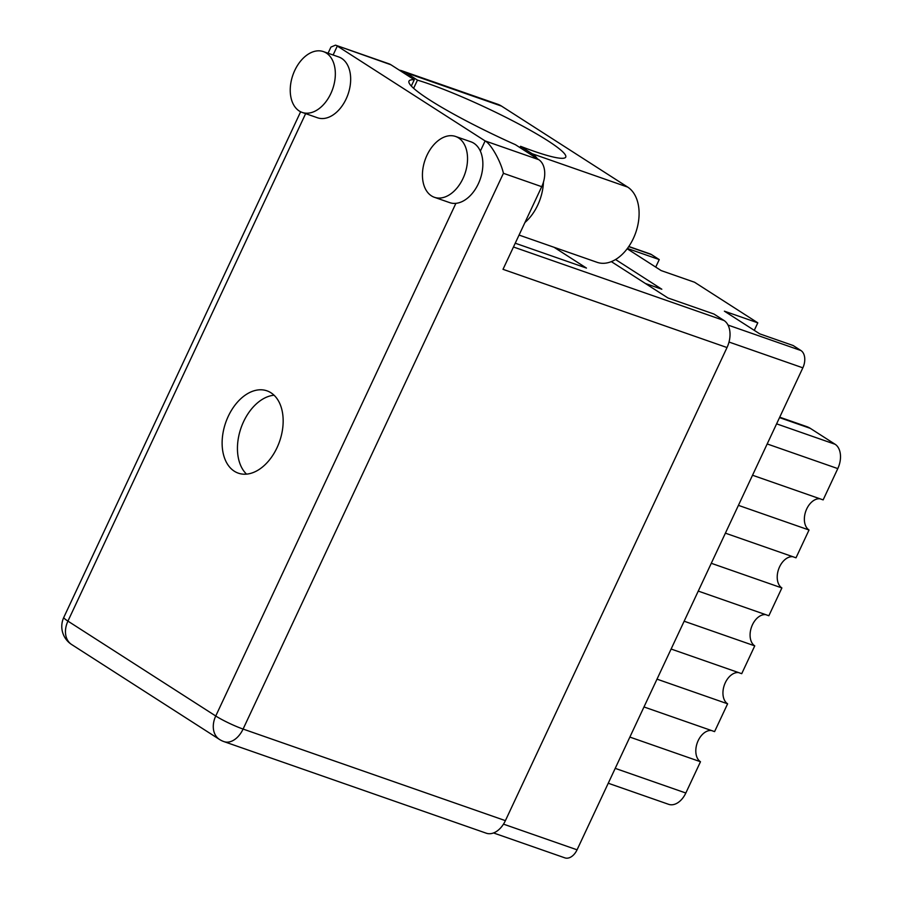 <?xml version="1.0" encoding="UTF-8"?>
<svg xmlns="http://www.w3.org/2000/svg" width="903" height="903" viewBox="0 0 903 903"><rect width="100%" height="100%" fill="white"/><g stroke="black" fill="none" stroke-linecap="round" stroke-linejoin="round"><path stroke-width="1.35" d="M627.167 248.765L661.177 270.595L694.576 282.255L757.798 322.834L724.387 311.174L759.728 333.85L793.127 345.51L800.938 350.533A13.737 8.996 109.2 0 1 802.846 367.826L577.062 849.813A13.737 8.996 109.2 0 1 564.838 857.85L493.523 832.95M628.804 246.485L650.183 253.946A13.737 8.996 109.2 0 1 651.435 254.567L659.246 259.579L627.393 248.449M645.397 283.486L661.82 289.22L615.541 259.511M655.725 267.096L659.246 259.579M754.276 330.351L757.798 322.834M629.865 737.085L700.48 761.737L685.828 793.015A19.324 12.653 109.2 0 1 668.638 804.325L608.25 783.24M643.974 706.959L714.589 731.611L727.615 703.809L657 679.146M711.383 730.493A16.751 10.96 -70.8 0 0 697.184 743.056A16.751 10.96 -70.8 0 0 700.48 761.737M671.121 649.031L741.724 673.683L754.75 645.871L684.147 621.219M738.519 672.566A16.751 10.96 -70.8 0 0 724.319 685.129A16.751 10.96 -70.8 0 0 727.615 703.809M698.256 591.093L768.859 615.744L781.885 587.943L711.282 563.291M765.665 614.627A16.751 10.96 -70.8 0 0 751.454 627.201A16.751 10.96 -70.8 0 0 754.75 645.871M725.391 533.165L796.006 557.817L809.032 530.005L738.417 505.353M792.8 556.699A16.751 10.96 -70.8 0 0 778.589 569.262A16.751 10.96 -70.8 0 0 781.885 587.943M752.526 475.238L823.141 499.89L837.792 468.601A19.324 12.653 109.2 0 0 835.117 444.276L810.318 428.361A38.648 25.307 109.2 0 0 806.785 426.634L779.718 417.186M819.935 498.772A16.751 10.96 -70.8 0 0 805.736 511.335A16.751 10.96 -70.8 0 0 809.032 530.005M537.488 158.838A40.793 26.706 109.2 0 0 532.104 153.713L520.557 146.309A93.619 10.949 25.1 0 0 533.357 151.027A93.619 10.949 25.1 0 0 565.741 157.099A93.619 10.949 25.1 0 0 520.184 124.749A93.619 10.949 25.1 0 0 428.564 83.753A93.619 10.949 25.1 0 0 417.457 80.13L413.63 88.291M463.013 178.444A32.203 21.085 -70.8 0 0 455.597 136.466A32.203 21.085 -70.8 0 0 426.961 155.305A32.203 21.085 -70.8 0 0 434.366 197.283A32.203 21.085 -70.8 0 0 463.013 178.444M434.366 197.283L449.694 202.633A32.203 21.085 -70.8 0 0 455.891 203.344A32.203 21.085 -70.8 0 0 478.33 183.794A32.203 21.085 -70.8 0 0 480.351 151.128A32.203 21.085 -70.8 0 0 470.926 141.816L455.597 136.466M330.814 93.585A32.203 21.085 -70.8 0 0 323.409 51.606A32.203 21.085 -70.8 0 0 294.762 70.445A32.203 21.085 -70.8 0 0 302.178 112.423A32.203 21.085 -70.8 0 0 330.814 93.585M302.178 112.423L317.495 117.774A32.203 21.085 -70.8 0 0 346.142 98.935A32.203 21.085 -70.8 0 0 338.727 56.957L323.409 51.606M228.245 416.339A43.592 28.535 -70.8 0 0 238.279 473.149A43.592 28.535 -70.8 0 0 277.04 447.662A43.592 28.535 -70.8 0 0 267.017 390.852A43.592 28.535 -70.8 0 0 228.245 416.339M246.53 474.131A43.592 28.535 109.2 0 1 243.573 421.69A43.592 28.535 109.2 0 1 274.083 395.221M399.329 70.163A40.793 26.706 -70.8 0 1 402.174 70.897A40.793 26.706 -70.8 0 1 405.91 72.714L417.457 80.13M335.521 45.15L388.967 63.808A21.469 14.053 109.2 0 1 390.931 64.768L335.521 45.15L330.938 47.08L328.06 53.232M411.316 86.045L414.274 79.746L390.931 64.768M333.117 54.993L337.304 46.042L485.125 140.936L538.752 159.662L515.421 144.683A107.355 12.552 25.1 0 1 408.991 81.112A107.355 12.552 25.1 0 1 414.274 79.746M538.752 159.662A21.469 14.053 109.2 0 1 541.721 186.684L503.005 269.331L727.017 347.542A21.469 14.053 109.2 0 0 724.048 320.52L713.957 314.041L667.983 297.99L611.32 261.61M480.351 151.128L485.125 140.936C490.792 143.645 500.849 161.456 503.422 173.308L243.088 729.06L505.398 820.646L727.017 347.542M505.398 820.646A21.469 14.053 109.2 0 1 486.311 833.209L223.989 741.623A21.469 14.053 -70.8 0 0 243.088 729.06A21.469 2.506 25.1 0 1 215.749 716L455.891 203.344M554.058 247.287L586.453 268.078L515.241 243.212M405.91 72.714L501.526 106.102A40.793 26.706 -70.8 0 0 497.79 104.274L402.174 70.897M501.526 106.102L627.709 187.102A40.793 26.706 109.2 0 1 634.628 235.559A40.793 26.706 109.2 0 1 597.075 262.31L519.056 235.062M543.448 182.135A40.793 26.706 109.2 0 1 524.97 222.465M520.557 146.309L519.959 147.595M802.846 367.826L729.014 342.045M800.938 350.533L728.032 325.069M577.062 849.813L503.49 824.134M651.435 254.567L628.702 246.621M615.214 768.363L685.828 793.015M767.178 443.949L837.792 468.601M776.591 423.846L835.117 444.276M779.515 417.615L810.318 428.361M305.643 113.631L67.928 621.117A21.469 2.506 -154.9 0 1 63.808 617.359A21.469 21.469 0 0 0 71.653 644.528L219.463 739.422A21.469 21.469 0 0 0 223.989 741.623M71.653 644.528A21.469 16.028 122.7 0 1 67.928 621.117L215.749 716A21.469 16.028 122.7 0 0 219.463 739.422M513.468 246.993L724.048 320.52M541.721 186.684L503.422 173.308M532.104 153.713L627.709 187.102M300.631 111.78L63.808 617.359"/></g></svg>
